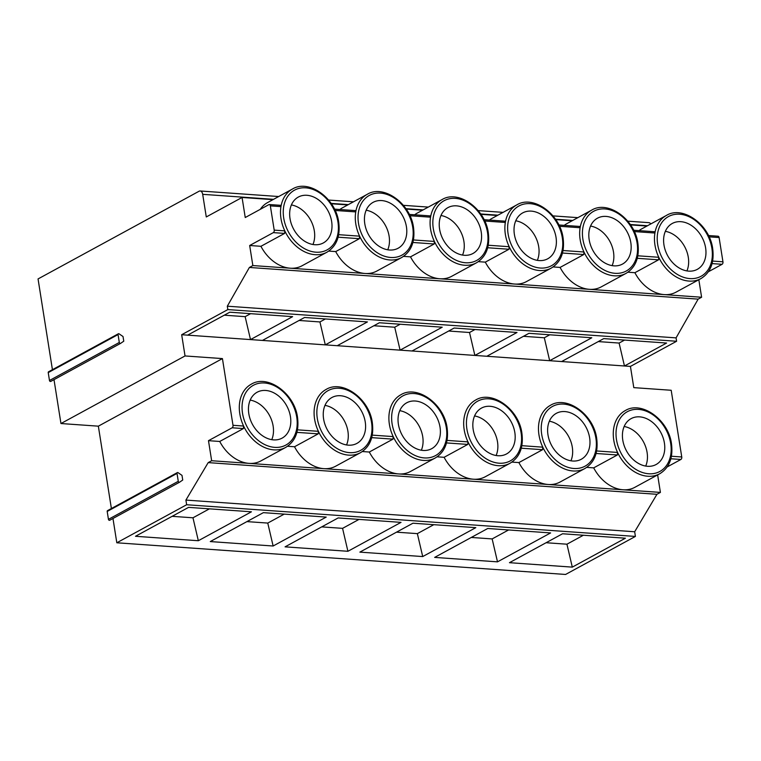 <?xml version="1.0" encoding="UTF-8"?>
<svg xmlns="http://www.w3.org/2000/svg" width="761" height="761" viewBox="0 0 761 761"><rect width="100%" height="100%" fill="white"/><g stroke="black" fill="none" stroke-linecap="round" stroke-linejoin="round"><path stroke-width="1.14" d="M178.274 481.304L177.028 473.409A0.989 0.732 -118.6 0 1 178.074 472.686L181.993 475.359L182.735 480.029L179.586 482.198A0.989 0.732 -118.6 0 1 178.274 481.304L108.443 519.344L107.196 511.449A0.989 0.732 -118.6 0 1 107.51 510.641L177.342 472.6M179.482 482.255L109.755 520.229A0.989 0.732 -118.6 0 1 108.443 519.344M119.306 342.469L118.06 334.574A0.989 0.732 -118.6 0 1 119.106 333.851L123.025 336.524L123.767 341.185L120.618 343.363A0.989 0.732 -118.6 0 1 119.306 342.469L49.475 380.5L48.228 372.605A0.989 0.732 -118.6 0 1 48.542 371.796L118.374 333.765M120.514 343.411L50.778 381.394A0.989 0.732 -118.6 0 1 49.475 380.5M278.697 196.528L200.162 190.982A4.927 2.968 -86 0 1 202.692 194.331L206.279 216.952L242.065 197.46L245.242 217.522L268.899 204.633A1.969 1.189 -86 0 1 269.337 204.528A1.969 1.189 -86 0 1 270.355 205.87L274.198 230.126A1.969 1.189 -86 0 1 273.332 232.619L249.675 245.508L252.852 265.56L249.389 267.453L227.311 306.198L227.843 309.584L181.679 334.726L185.037 355.948L60.956 423.535L54.002 379.644M242.065 197.46L272.971 199.648M273.332 232.619L284.585 233.418L284.795 230.868A35.986 26.825 61.4 0 0 326.878 252.243C336.514 246.326 340.462 236.329 338.721 222.241C335.763 198.174 308.795 178.835 292.452 189.032L267.634 202.55A35.986 26.825 61.4 0 0 260.281 209.323M200.162 190.982A4.927 2.968 -86 0 0 199.068 191.239L38.05 278.935L52.423 369.684M280.153 205.422L280.952 206.621A35.986 26.825 61.4 0 0 280.99 218.616A35.986 26.825 61.4 0 0 284.795 230.868L274.198 230.126M331.368 203.767L347.767 204.928M406.155 209.047L422.555 210.207M480.952 214.326L497.352 215.487M555.739 219.606L572.139 220.766M630.536 224.885L646.936 226.046M185.037 355.948L222.431 358.593L98.35 426.17L60.956 423.535M181.679 334.726L630.431 366.402L633.789 387.634L671.192 390.269L681.751 456.971A1.969 1.189 -86 0 1 680.895 459.463L667.188 466.931M232.999 425.294L243.596 426.036A35.986 26.825 61.4 0 0 285.689 447.411C295.316 441.494 299.263 431.497 297.522 417.409C294.574 393.342 267.606 374.003 251.263 384.2A35.986 26.825 61.4 0 0 239.801 413.775A35.986 26.825 61.4 0 0 243.596 426.036L243.396 428.576L232.143 427.787A1.969 1.189 94 0 0 232.999 425.294L222.431 358.593M297.484 429.841L318.393 431.316A35.986 26.825 61.4 0 0 360.476 452.69C370.112 446.774 374.06 436.776 372.319 422.688C369.361 398.621 342.393 379.282 326.05 389.48A35.986 26.825 61.4 0 0 314.588 419.064A35.986 26.825 61.4 0 0 318.393 431.316L318.184 433.856L294.526 446.745A35.986 26.825 61.4 0 0 323.844 468.652L660.405 492.415L656.943 494.298L634.674 531.758L635.406 536.429L565.575 574.46L116.814 542.783L186.654 504.743L635.406 536.429M372.272 435.121L393.18 436.595A35.986 26.825 61.4 0 0 435.273 457.97C444.9 452.053 448.847 442.055 447.116 427.967C444.158 403.901 417.19 384.562 400.847 394.759A35.986 26.825 61.4 0 0 389.385 424.343A35.986 26.825 61.4 0 0 393.18 436.595L392.98 439.145L371.71 437.642M447.068 440.4L467.977 441.884A35.986 26.825 61.4 0 0 510.06 463.249C519.696 457.332 523.644 447.335 521.903 433.247C518.954 409.18 491.977 389.841 475.635 400.039A35.986 26.825 61.4 0 0 464.172 429.623A35.986 26.825 61.4 0 0 467.977 441.884L467.768 444.424L446.507 442.921M521.856 445.68L542.774 447.164A35.986 26.825 61.4 0 0 584.857 468.529C594.484 462.612 598.431 452.614 596.7 438.526C593.742 414.46 566.774 395.121 550.431 405.318A35.986 26.825 61.4 0 0 538.969 434.902A35.986 26.825 61.4 0 0 542.774 447.164L542.564 449.703L521.295 448.2M613.766 440.181A35.986 26.825 61.4 0 0 617.561 452.443L617.361 454.983L593.694 467.863A35.986 26.825 61.4 0 0 623.012 489.77A35.986 26.825 61.4 0 0 634.836 487.325L659.654 473.808C669.28 467.891 673.228 457.894 671.487 443.806C668.538 419.739 641.571 400.4 625.228 410.598A35.986 26.825 61.4 0 0 613.766 440.181M227.843 309.584L676.605 341.261L630.431 366.402M224.295 315.187L245.137 316.662L250.502 339.587L292.633 316.643L229.774 312.2L187.644 335.144M299.092 320.467L319.924 321.941L325.289 344.866L367.42 321.922L304.571 317.48L262.44 340.424M373.879 325.746L394.721 327.22L400.086 350.146L442.217 327.201L379.368 322.759L337.228 345.713M448.676 331.025L469.518 332.5L474.874 355.425L517.004 332.481L454.155 328.039L412.024 350.992M523.473 336.305L544.305 337.779L549.67 360.704L591.801 337.76L528.952 333.318L486.821 356.272M598.26 341.584L619.102 343.059L624.458 365.984L666.588 343.04L603.739 338.607L561.608 361.551M227.311 306.198L676.072 337.874L676.605 341.261M249.389 267.453L698.141 299.13L676.072 337.874M252.852 265.56L701.604 297.247L698.141 299.13M249.675 245.508L260.928 246.298A35.986 26.825 61.4 0 0 290.245 268.205A35.986 26.825 61.4 0 0 302.06 265.76L326.878 252.243M284.585 233.418L260.928 246.298M650.75 223.972A4.927 2.968 -86 0 0 648.914 222.659L627.758 221.166M354.949 210.702L355.748 211.9A35.986 26.825 61.4 0 0 355.787 223.896A35.986 26.825 61.4 0 0 359.592 236.157A35.986 26.825 61.4 0 0 401.675 257.522C411.301 251.606 415.249 241.608 413.518 227.52C410.56 203.453 383.592 184.114 367.249 194.312L342.431 207.829A35.986 26.825 61.4 0 0 339.844 209.513M403.549 256.371L410.512 256.857L434.17 243.977L434.379 241.437A35.986 26.825 61.4 0 0 476.472 262.802C486.098 256.885 490.046 246.887 488.305 232.799C485.356 208.733 458.388 189.394 442.046 199.591L417.228 213.109A35.986 26.825 61.4 0 0 414.64 214.792M478.346 261.651L485.309 262.136L508.966 249.256L509.176 246.716A35.986 26.825 61.4 0 0 551.259 268.081C560.895 262.165 564.833 252.167 563.102 238.079C560.144 214.012 533.176 194.673 516.833 204.871L492.015 218.388A35.986 26.825 61.4 0 0 489.428 220.072M553.133 266.93L560.096 267.425L583.763 254.535L583.963 251.996A35.986 26.825 61.4 0 0 626.056 273.361C635.682 267.453 639.63 257.446 637.889 243.358C634.94 219.292 607.972 199.953 591.63 210.15L566.812 223.667A35.986 26.825 61.4 0 0 564.224 225.351M627.93 272.21L634.893 272.704L658.55 259.815L658.76 257.275A35.986 26.825 61.4 0 0 700.843 278.64C710.479 272.733 714.427 262.726 712.686 248.638C709.728 224.571 682.76 205.232 666.417 215.43L641.599 228.947A35.986 26.825 61.4 0 0 639.012 230.631M135.487 536.286L198.336 540.729L251.434 511.801L188.585 507.368L135.487 536.286M210.274 541.566L273.132 546.008L326.222 517.09L263.373 512.648L210.274 541.566M285.071 546.845L347.92 551.287L401.018 522.369L338.169 517.927L285.071 546.845M359.867 552.125L422.716 556.567L475.815 527.649L412.957 523.207L359.867 552.125M434.655 557.404L497.504 561.846L550.603 532.928L487.753 528.486L434.655 557.404M509.451 562.683L572.301 567.126L625.399 538.208L562.55 533.765L509.451 562.683M112.97 518.488L116.814 542.783M186.654 504.743L185.912 500.082L634.674 531.758M232.143 427.787L208.476 440.676L211.653 460.728L208.191 462.612L185.912 500.082M98.35 426.17L111.391 508.519M245.137 316.662L250.616 313.675M319.924 321.941L325.404 318.954M394.721 327.22L400.2 324.234M469.518 332.5L474.997 329.513M544.305 337.779L549.784 334.792M619.102 343.059L624.581 340.072M634.893 272.704A35.986 26.825 61.4 0 0 664.21 294.602A35.986 26.825 61.4 0 0 676.025 292.157L700.843 278.64M698.836 279.734L701.604 297.247M560.096 267.425A35.986 26.825 61.4 0 0 589.414 289.323A35.986 26.825 61.4 0 0 601.238 286.878L626.056 273.361M485.309 262.136A35.986 26.825 61.4 0 0 514.626 284.043A35.986 26.825 61.4 0 0 526.441 281.599L551.259 268.081M410.512 256.857A35.986 26.825 61.4 0 0 439.829 278.764A35.986 26.825 61.4 0 0 451.654 276.319L476.472 262.802M328.752 251.092L335.715 251.577A35.986 26.825 61.4 0 0 365.042 273.484A35.986 26.825 61.4 0 0 376.857 271.04L401.675 257.522M331.644 221.48A26.131 19.482 61.4 0 0 298.322 197.061A26.131 19.482 61.4 0 0 290.008 218.54A26.131 19.482 61.4 0 0 323.32 242.949A26.131 19.482 61.4 0 0 331.644 221.48M429.737 215.991L430.536 217.18A35.986 26.825 61.4 0 0 430.583 229.175A35.986 26.825 61.4 0 0 434.379 241.437L413.47 239.953M504.533 221.27L505.333 222.459A35.986 26.825 61.4 0 0 505.371 234.455A35.986 26.825 61.4 0 0 509.176 246.716L488.258 245.232M579.33 226.55L580.12 227.739A35.986 26.825 61.4 0 0 580.167 239.734A35.986 26.825 61.4 0 0 583.963 251.996L563.054 250.521M654.118 231.829L654.917 233.018A35.986 26.825 61.4 0 0 654.955 245.013A35.986 26.825 61.4 0 0 658.76 257.275L637.851 255.801M708.377 271.763L722.094 264.295A1.969 1.189 -86 0 0 722.95 261.803L719.107 237.546A1.969 1.189 -86 0 0 718.089 236.214L708.453 235.53M208.191 462.612L656.943 494.298M211.653 460.728L323.844 468.652A35.986 26.825 61.4 0 0 335.658 466.208L360.476 452.69M657.637 474.902L660.405 492.415M172.138 516.329L192.971 517.794L209.418 508.843M198.336 540.729L192.971 517.794M246.925 521.608L267.767 523.073L284.214 514.122M273.132 546.008L267.767 523.073M321.722 526.888L342.564 528.353L359.002 519.402M347.92 551.287L342.564 528.353M396.519 532.167L417.351 533.632L433.799 524.681M422.716 556.567L417.351 533.632M471.306 537.447L492.148 538.921L508.586 529.96M497.504 561.846L492.148 538.921M546.103 542.726L566.935 544.201L583.383 535.24M572.301 567.126L566.935 544.201M208.476 440.676L219.729 441.466A35.986 26.825 61.4 0 0 249.047 463.373A35.986 26.825 61.4 0 0 260.871 460.928L285.689 447.411M243.396 428.576L219.729 441.466M290.445 416.648A26.131 19.482 61.4 0 0 257.132 392.229A26.131 19.482 61.4 0 0 248.809 413.708A26.131 19.482 61.4 0 0 282.122 438.117A26.131 19.482 61.4 0 0 290.445 416.648M287.563 446.26L294.526 446.745M365.242 421.927A26.131 19.482 61.4 0 0 331.92 397.508A26.131 19.482 61.4 0 0 323.606 418.988A26.131 19.482 61.4 0 0 356.919 443.397A26.131 19.482 61.4 0 0 365.242 421.927M362.35 451.539L369.313 452.024L392.98 439.145M369.313 452.024A35.986 26.825 61.4 0 0 398.631 473.932A35.986 26.825 61.4 0 0 410.455 471.487L435.273 457.97M440.029 427.206A26.131 19.482 61.4 0 0 406.716 402.788A26.131 19.482 61.4 0 0 398.393 424.267A26.131 19.482 61.4 0 0 431.706 448.676A26.131 19.482 61.4 0 0 440.029 427.206M437.147 456.819L444.11 457.304L467.768 444.424M444.11 457.304A35.986 26.825 61.4 0 0 473.428 479.211A35.986 26.825 61.4 0 0 485.252 476.767L510.06 463.249M514.826 432.486A26.131 19.482 61.4 0 0 481.513 408.067A26.131 19.482 61.4 0 0 473.19 429.546A26.131 19.482 61.4 0 0 506.503 453.965A26.131 19.482 61.4 0 0 514.826 432.486M511.934 462.098L518.897 462.583L542.564 449.703M518.897 462.583A35.986 26.825 61.4 0 0 548.224 484.491A35.986 26.825 61.4 0 0 560.039 482.046L584.857 468.529M589.623 437.765A26.131 19.482 61.4 0 0 556.301 413.347A26.131 19.482 61.4 0 0 547.977 434.826A26.131 19.482 61.4 0 0 581.299 459.244A26.131 19.482 61.4 0 0 589.623 437.765M586.731 467.378L593.694 467.863M664.41 443.045A26.131 19.482 61.4 0 0 631.097 418.626A26.131 19.482 61.4 0 0 622.774 440.105A26.131 19.482 61.4 0 0 656.087 464.524A26.131 19.482 61.4 0 0 664.41 443.045M335.715 251.577L359.382 238.697L359.592 236.157L338.674 234.673M312.942 244.509A26.131 19.482 61.4 0 0 314.331 230.906A26.131 19.482 61.4 0 0 291.387 204.937M271.753 439.677A26.131 19.482 61.4 0 0 273.132 426.074A26.131 19.482 61.4 0 0 250.188 400.096M346.54 444.957A26.131 19.482 61.4 0 0 347.929 431.354A26.131 19.482 61.4 0 0 324.985 405.375M421.337 450.236A26.131 19.482 61.4 0 0 422.716 436.633A26.131 19.482 61.4 0 0 399.782 410.664M496.124 455.516A26.131 19.482 61.4 0 0 497.513 441.913A26.131 19.482 61.4 0 0 474.569 415.944M570.921 460.805A26.131 19.482 61.4 0 0 572.301 447.192A26.131 19.482 61.4 0 0 549.366 421.223M645.708 466.084A26.131 19.482 61.4 0 0 647.097 452.472A26.131 19.482 61.4 0 0 624.153 426.502M406.431 226.759A26.131 19.482 61.4 0 0 373.118 202.34A26.131 19.482 61.4 0 0 364.795 223.82A26.131 19.482 61.4 0 0 398.117 248.238A26.131 19.482 61.4 0 0 406.431 226.759M481.228 232.038A26.131 19.482 61.4 0 0 447.915 207.62A26.131 19.482 61.4 0 0 439.592 229.099A26.131 19.482 61.4 0 0 472.904 253.518A26.131 19.482 61.4 0 0 481.228 232.038M556.025 237.318A26.131 19.482 61.4 0 0 522.702 212.899A26.131 19.482 61.4 0 0 514.379 234.378A26.131 19.482 61.4 0 0 547.701 258.797A26.131 19.482 61.4 0 0 556.025 237.318M630.812 242.597A26.131 19.482 61.4 0 0 597.499 218.179A26.131 19.482 61.4 0 0 589.176 239.658A26.131 19.482 61.4 0 0 622.488 264.077A26.131 19.482 61.4 0 0 630.812 242.597M705.609 247.877A26.131 19.482 61.4 0 0 672.286 223.458A26.131 19.482 61.4 0 0 663.963 244.937A26.131 19.482 61.4 0 0 697.285 269.356A26.131 19.482 61.4 0 0 705.609 247.877M387.739 249.789A26.131 19.482 61.4 0 0 389.118 236.186A26.131 19.482 61.4 0 0 366.184 210.217M462.526 255.078A26.131 19.482 61.4 0 0 463.915 241.465A26.131 19.482 61.4 0 0 440.971 215.496M537.323 260.357A26.131 19.482 61.4 0 0 538.702 246.745A26.131 19.482 61.4 0 0 515.768 220.776M612.12 265.637A26.131 19.482 61.4 0 0 613.499 252.024A26.131 19.482 61.4 0 0 590.555 226.055M686.907 270.916A26.131 19.482 61.4 0 0 688.296 257.304A26.131 19.482 61.4 0 0 665.352 231.334M107.196 511.449L177.028 473.409M48.228 372.605L118.06 334.574M292.452 189.032A35.986 26.825 61.4 0 0 280.952 206.621L270.355 205.87M596.653 450.959L617.561 452.443A35.986 26.825 61.4 0 0 659.654 473.808M671.44 456.248L681.751 456.971M202.692 194.331L273.551 199.334M331.111 203.396L348.338 204.614M405.908 208.676L423.135 209.893M480.695 213.955L497.922 215.173M555.492 219.235L572.719 220.452M630.279 224.514L647.516 225.732M337.932 221.917A34.017 25.36 61.4 0 0 305.722 187.824A34.017 25.36 61.4 0 0 283.72 218.093A34.017 25.36 61.4 0 0 315.92 252.195A34.017 25.36 61.4 0 0 337.932 221.917M367.249 194.312A35.986 26.825 61.4 0 0 355.748 211.9L335.116 210.445M242.521 413.261A34.017 25.36 61.4 0 0 274.721 447.363A34.017 25.36 61.4 0 0 296.733 417.085A34.017 25.36 61.4 0 0 264.533 382.992A34.017 25.36 61.4 0 0 242.521 413.261M318.184 433.856L296.914 432.362M317.318 418.54A34.017 25.36 61.4 0 0 349.518 452.643A34.017 25.36 61.4 0 0 371.53 422.365A34.017 25.36 61.4 0 0 339.32 388.272A34.017 25.36 61.4 0 0 317.318 418.54M392.105 423.82A34.017 25.36 61.4 0 0 424.315 457.922A34.017 25.36 61.4 0 0 446.317 427.644A34.017 25.36 61.4 0 0 414.117 393.551A34.017 25.36 61.4 0 0 392.105 423.82M466.902 429.099A34.017 25.36 61.4 0 0 499.102 463.202A34.017 25.36 61.4 0 0 521.114 432.933A34.017 25.36 61.4 0 0 488.904 398.831A34.017 25.36 61.4 0 0 466.902 429.099M541.699 434.379A34.017 25.36 61.4 0 0 573.899 468.481A34.017 25.36 61.4 0 0 595.901 438.212A34.017 25.36 61.4 0 0 563.701 404.11A34.017 25.36 61.4 0 0 541.699 434.379M617.361 454.983L596.091 453.48M616.486 439.658A34.017 25.36 61.4 0 0 648.686 473.761A34.017 25.36 61.4 0 0 670.698 443.492A34.017 25.36 61.4 0 0 638.498 409.389A34.017 25.36 61.4 0 0 616.486 439.658M680.895 459.463L670.879 458.759M442.046 199.591A35.986 26.825 61.4 0 0 430.536 217.18L409.903 215.724M516.833 204.871A35.986 26.825 61.4 0 0 505.333 222.459L484.7 221.004M591.63 210.15A35.986 26.825 61.4 0 0 580.12 227.739L559.487 226.283M666.417 215.43A35.986 26.825 61.4 0 0 654.917 233.018L634.284 231.563M719.107 237.546L709.081 236.842M712.638 261.08L722.95 261.803M722.094 264.295L712.077 263.591M637.28 258.312L658.55 259.815M562.493 253.032L583.763 254.535M487.696 247.753L508.966 249.256M412.909 242.474L434.17 243.977M338.112 237.194L359.382 238.697M358.507 223.373A34.017 25.36 61.4 0 0 390.716 257.475A34.017 25.36 61.4 0 0 412.719 227.206A34.017 25.36 61.4 0 0 380.519 193.104A34.017 25.36 61.4 0 0 358.507 223.373M487.516 232.486A34.017 25.36 61.4 0 0 455.316 198.383A34.017 25.36 61.4 0 0 433.304 228.652A34.017 25.36 61.4 0 0 465.504 262.754A34.017 25.36 61.4 0 0 487.516 232.486M562.303 237.765A34.017 25.36 61.4 0 0 530.103 203.663A34.017 25.36 61.4 0 0 508.101 233.931A34.017 25.36 61.4 0 0 540.3 268.034A34.017 25.36 61.4 0 0 562.303 237.765M637.1 243.044A34.017 25.36 61.4 0 0 604.9 208.942A34.017 25.36 61.4 0 0 582.888 239.211A34.017 25.36 61.4 0 0 615.088 273.313A34.017 25.36 61.4 0 0 637.1 243.044M711.887 248.324A34.017 25.36 61.4 0 0 679.687 214.221A34.017 25.36 61.4 0 0 657.685 244.49A34.017 25.36 61.4 0 0 689.885 278.593A34.017 25.36 61.4 0 0 711.887 248.324M179.539 482.227L109.698 520.267M120.571 343.392L50.73 381.423M280.543 205.318L269.337 204.528M577.865 217.646L552.962 215.886M503.069 212.367L478.174 210.607M428.281 207.087L403.378 205.327M353.485 201.808L328.581 200.048M355.33 210.597L334.488 209.132M430.127 215.886L409.275 214.412M504.923 221.166L484.072 219.691M579.711 226.445L558.859 224.971M654.508 231.725L633.656 230.25"/></g></svg>
